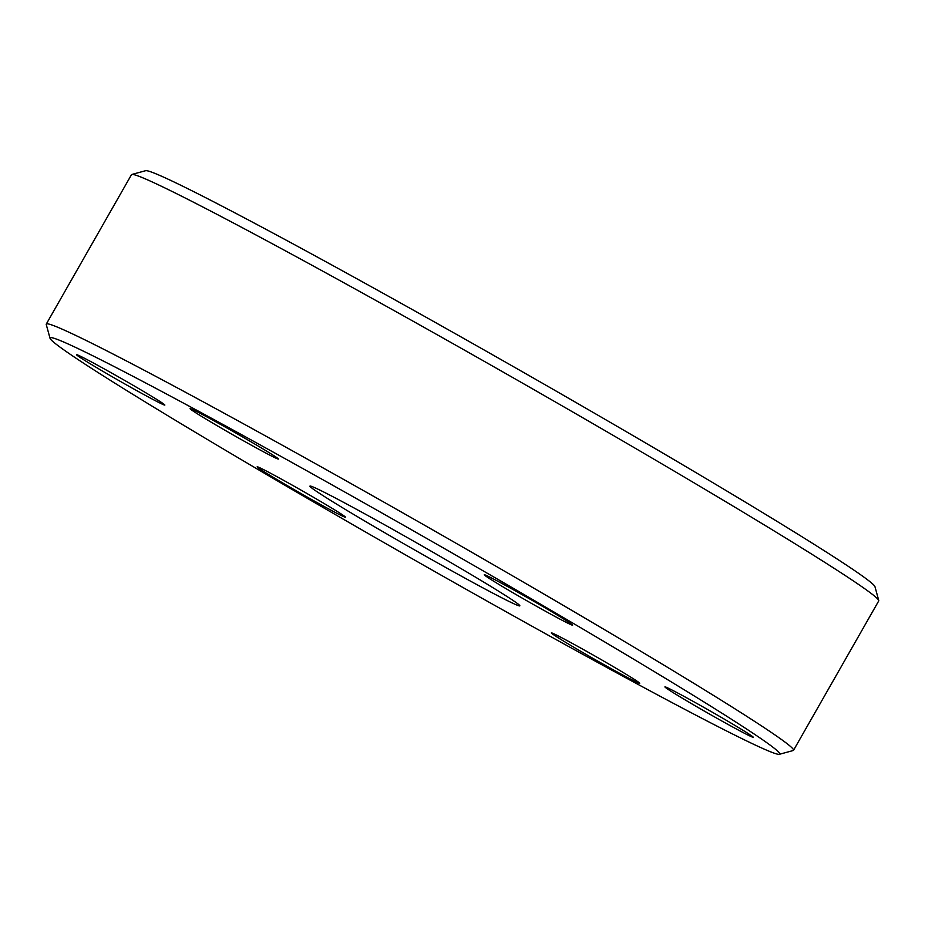 <?xml version="1.0" encoding="UTF-8"?>
<svg xmlns="http://www.w3.org/2000/svg" width="925" height="925" viewBox="0 0 925 925"><rect width="100%" height="100%" fill="white"/><g stroke="black" fill="none" stroke-linecap="round" stroke-linejoin="round"><path stroke-width="1.39" d="M612.431 666.139A50.852 1.503 29.7 0 1 639.707 683.251A50.852 1.503 29.7 0 1 578.611 650.067A50.852 1.503 29.7 0 1 551.393 632.885A50.852 1.503 29.7 0 1 612.431 666.139M725.998 720.124A50.852 1.503 29.7 0 1 753.262 737.225A50.852 1.503 29.7 0 1 692.178 704.041A50.852 1.503 29.7 0 1 664.959 686.859A50.852 1.503 29.7 0 1 725.998 720.124M545.357 607.991A50.852 1.503 29.7 0 1 572.633 625.103A50.852 1.503 29.7 0 1 511.537 591.919A50.852 1.503 29.7 0 1 484.318 574.737A50.852 1.503 29.7 0 1 545.357 607.991M251.149 441.896A50.852 1.503 29.7 0 1 278.425 458.997A50.852 1.503 29.7 0 1 217.34 425.812A50.852 1.503 29.7 0 1 190.111 408.63A50.852 1.503 29.7 0 1 251.149 441.896M137.582 387.91A50.852 1.503 29.7 0 1 164.858 405.023A50.852 1.503 29.7 0 1 103.773 371.838A50.852 1.503 29.7 0 1 76.544 354.657A50.852 1.503 29.7 0 1 137.582 387.91M318.223 500.043A50.852 1.503 29.7 0 1 345.499 517.144A50.852 1.503 29.7 0 1 284.414 483.96A50.852 1.503 29.7 0 1 257.185 466.778A50.852 1.503 29.7 0 1 318.223 500.043M374.717 526.892A120.817 3.561 -150.3 0 0 519.827 605.84A120.817 3.561 -150.3 0 0 455.054 565.071A120.817 3.561 -150.3 0 0 309.944 486.122A120.817 3.561 -150.3 0 0 374.717 526.892M554.526 612.35A420.008 12.395 -150.3 0 0 50.031 338.296A420.008 12.395 -150.3 0 0 275.245 479.601A420.008 12.395 -150.3 0 0 779.37 754.303A420.008 12.395 -150.3 0 0 554.526 612.35M50.031 338.296L46.25 324.502A430.125 12.696 29.7 0 1 46.273 324.085A430.125 12.696 29.7 0 1 562.909 605.17A430.125 12.696 29.7 0 1 793.523 750.302A430.125 12.696 29.7 0 1 793.176 750.533L779.37 754.303M131.824 174.467L145.63 170.697A420.008 12.395 29.7 0 1 649.755 445.399A420.008 12.395 29.7 0 1 874.969 586.704L878.75 600.498A430.125 12.696 -150.3 0 0 648.113 455.782A430.125 12.696 -150.3 0 0 131.824 174.467A430.125 12.696 -150.3 0 0 131.477 174.698L46.273 324.085M793.523 750.302L878.727 600.915A430.125 12.696 -150.3 0 0 878.75 600.498"/></g></svg>
